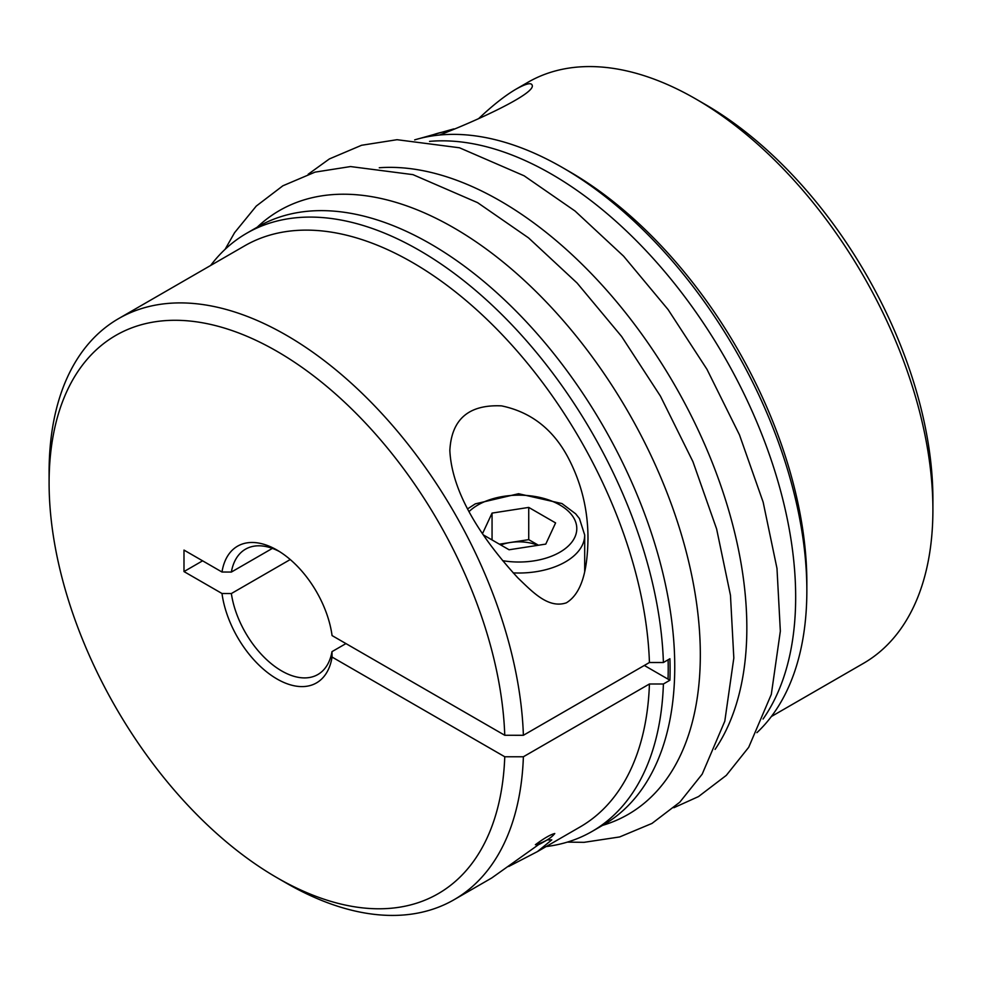 <?xml version="1.0" encoding="UTF-8"?>
<svg xmlns="http://www.w3.org/2000/svg" width="982" height="982" viewBox="0 0 982 982"><rect width="100%" height="100%" fill="white"/><g stroke="black" fill="none" stroke-linecap="round" stroke-linejoin="round"><path stroke-width="1.47" d="M210.639 265.471A345.357 199.395 60 0 1 246.691 233.262A345.357 199.395 60 0 1 419.363 250.373A345.357 199.395 60 0 1 663.402 662.506L649.433 662.506L523.381 735.285L504.76 735.273L332.063 635.575A78.941 45.577 60 0 0 277.022 550.08A78.941 45.577 60 0 0 221.993 572.015L183.99 550.08L183.99 571.573L221.993 593.496A6853.746 3956.969 180 0 1 231.359 593.545A72.361 41.784 -120 0 0 266.49 659.511A72.361 41.784 -120 0 0 317.861 674.524A72.361 41.784 -120 0 0 331.99 651.643L345.946 643.591M331.99 651.643A6853.746 3956.969 180 0 1 332.063 657.056L504.76 756.766L523.381 756.766L649.433 683.988L663.402 683.988A345.357 199.395 60 0 1 592.048 831.447A345.357 199.395 60 0 1 546.127 846.57M649.433 683.988A335.5 193.7 60 0 1 580.129 826.93L537.399 851.615L551.798 839.856L547.183 839.917M504.76 756.766A322.342 186.101 60 0 1 277.022 877.724A322.342 186.101 60 0 1 49.1 482.948L49.1 472.207A335.5 193.7 60 0 1 118.589 318.622L244.641 245.844A335.5 193.7 60 0 1 498.856 331.216A335.5 193.7 60 0 1 649.433 662.506M756.901 732.67A345.357 199.395 -120 0 0 806.848 590.636L806.848 582.584A335.5 193.7 -120 0 0 569.609 171.69L562.637 167.652A345.357 199.395 -120 0 0 414.662 139.886M771.361 716.529L863.411 663.378A335.5 193.7 -120 0 0 932.9 509.793A335.5 193.7 -120 0 0 695.673 98.9A335.5 193.7 -120 0 0 527.923 82.292L516.102 89.117C505.165 95.512 492.682 105.344 478.639 118.613M439.445 135.037C474.772 121.559 536.172 93.548 532.158 85.213C531.311 82.341 525.959 83.642 516.102 89.117M806.848 590.636A345.357 199.395 -120 0 0 562.637 167.652M429.539 141.371A345.357 199.395 60 0 1 551.454 174.109A345.357 199.395 60 0 1 763.051 719.045M663.402 662.506L669.908 658.75A345.357 199.395 60 0 1 669.908 680.231L644.315 665.452M538.737 844.532L535.386 844.716A39.464 22.782 -0 0 0 546.814 840.126L542.162 842.814A32.897 18.989 180 0 1 538.737 844.532L491.7 877.994L454.077 899.708A335.5 193.7 60 0 1 286.327 883.1L277.022 877.724M508.725 866.48L537.399 851.615M567.731 456.863C552.67 428.913 530.599 411.912 501.532 405.873C468.77 404.375 451.536 419.228 449.842 450.456C452.076 497.555 488.201 545.575 517.931 577.944C532.232 591.581 548.103 608.938 566.319 602.838C584.683 591.741 587.543 561.544 587.985 539.081C588.095 509.928 581.344 482.518 567.731 456.863M932.9 509.793L932.9 499.052A322.342 186.101 -120 0 0 704.978 104.276L695.673 98.9M523.381 756.766A335.5 193.7 60 0 1 454.077 899.708M118.589 318.622A335.5 193.7 60 0 1 372.804 403.995A335.5 193.7 60 0 1 523.381 735.285M535.386 844.716C544.114 838.247 550.583 834.516 554.781 833.522A39.464 22.782 -0 0 1 546.814 840.126M483.475 534.994L509.081 549.773L545.771 544.102L555.591 522.915L528.733 507.412L492.056 513.095L482.53 533.594M49.1 482.948A322.342 186.101 60 0 1 272.37 348.72A322.342 186.101 60 0 1 504.76 735.273M332.063 657.056A78.941 45.577 60 0 1 277.022 678.992A78.941 45.577 60 0 1 221.993 593.496M279.404 551.516A72.361 41.784 -120 0 0 245.5 549.183A72.361 41.784 -120 0 0 231.359 572.064A6853.746 3956.969 0 0 0 221.993 572.015M538.431 545.231L528.733 539.646L510.395 542.481A32.897 18.989 -0 0 0 500.771 544.985M537.903 545.317A32.897 18.989 -0 0 0 510.395 542.481L499.396 544.188M492.056 539.94L492.056 513.095M528.733 539.646L528.733 507.412M663.402 683.988L669.908 680.231M246.691 233.262L257.873 226.805A345.357 199.395 60 0 1 430.546 243.917A345.357 199.395 60 0 1 656.16 548.251A345.357 199.395 60 0 1 603.23 824.99L592.048 831.447M290.242 559.544L231.359 593.545M183.99 571.573L202.599 560.82M668.104 659.781A342.73 197.873 60 0 1 668.042 679.151M231.359 572.064L272.382 548.386M467.641 508.836L475.313 503.852L518.557 493.725L561.962 503.557L575.673 513.832L579.454 518.582L584.695 535.043A65.782 37.979 180 0 1 513.181 572.874M502.624 560.673A57.889 33.425 -0 0 0 572.911 540.628A57.889 33.425 -0 0 0 544.175 498.525A57.889 33.425 -0 0 0 469.114 511.548M379.273 167.75A348.647 201.298 60 0 1 500.304 200.954A348.647 201.298 60 0 1 715.08 749.389M448.934 130.95A57.889 33.425 0 0 0 428.508 136.559M257.223 227.186A348.647 201.298 60 0 1 453.782 227.812A348.647 201.298 60 0 1 687.498 556.794A348.647 201.298 60 0 1 602.58 825.371M584.695 535.043L584.695 571.328M419.78 138.462L453.893 128.888M567.338 842.114L584.032 842.335L619.654 836.946L651.999 823.419L679.777 802.22L702.191 774.147L724.802 721.193L733.824 658.014L730.461 595.252L716.627 528.991L692.961 461.724L660.42 396.102L621.581 336.433L577.072 283.012L528.512 237.865L477.608 202.66L412.956 174.636L350.525 166.559L315.038 172.132L282.865 185.794L256.265 206.073L234.588 232.673L225.099 249.33M673.861 807.72L698.509 796.574L726.299 775.375L748.701 747.302L771.324 694.335L780.346 631.156L776.983 568.406L763.149 502.133L739.471 434.866L706.93 369.244L668.091 309.575L623.582 256.155L575.022 211.007L524.13 175.803L459.478 147.779L397.035 139.702L361.56 145.275L329.375 158.937L308.139 174.28"/></g></svg>
